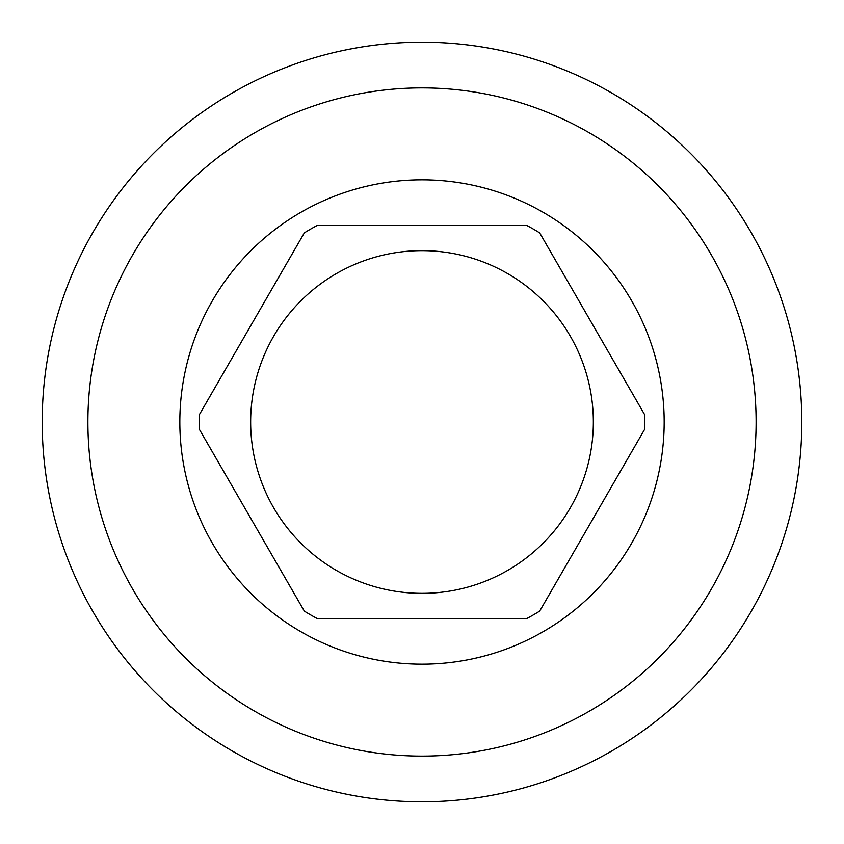 <?xml version="1.0" encoding="UTF-8"?>
<svg xmlns="http://www.w3.org/2000/svg" width="844" height="844" viewBox="0 0 844 844"><rect width="100%" height="100%" fill="white"/><g stroke="black" fill="none" stroke-linecap="round" stroke-linejoin="round"><path stroke-width="1.27" d="M593.343 422A171.343 171.343 0 0 0 336.323 273.614A171.343 171.343 0 0 0 336.323 570.386A171.343 171.343 0 0 0 593.343 422M422 87.892A334.108 334.108 0 0 1 711.344 589.059A334.108 334.108 0 0 1 132.656 589.059A334.108 334.108 0 0 1 422 87.892M422 179.835A242.165 242.165 0 0 1 536.098 635.606A242.165 242.165 0 0 1 187.083 480.806A242.165 242.165 0 0 1 422 179.835M317.049 618.473L526.951 618.473A222.742 222.742 0 0 0 539.675 611.119L644.626 429.353A222.742 222.742 0 0 0 644.626 414.647L539.675 232.881A222.742 222.742 0 0 0 526.951 225.527L317.049 225.527A222.742 222.742 0 0 0 304.325 232.881L199.374 414.647A222.742 222.742 0 0 0 199.374 429.353L304.325 611.119A222.742 222.742 0 0 0 317.049 618.473M422 42.2A379.8 379.8 0 0 1 750.917 611.9A379.8 379.8 0 0 1 93.083 611.9A379.8 379.8 0 0 1 422 42.2"/></g></svg>
